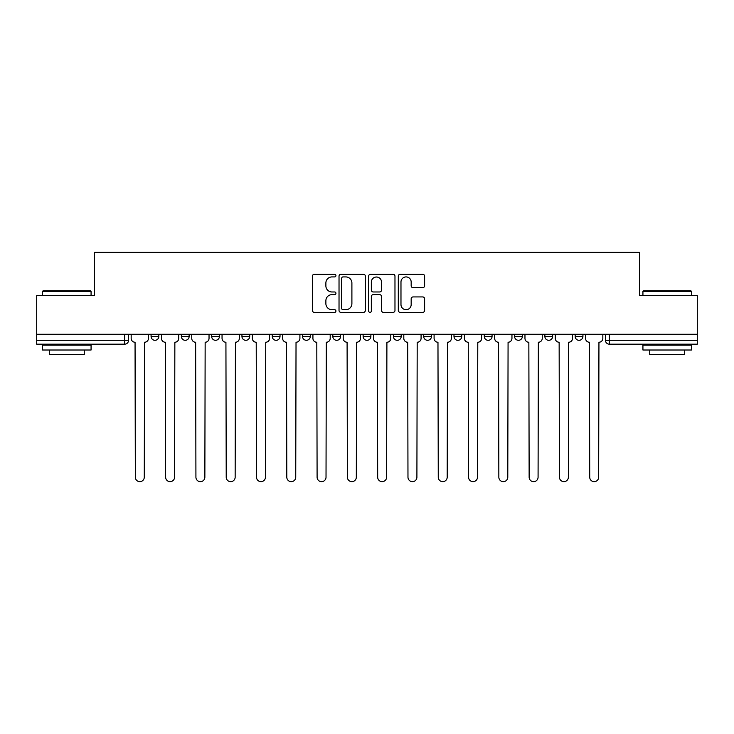 <?xml version="1.0" encoding="UTF-8"?>
<svg xmlns="http://www.w3.org/2000/svg" width="734" height="734" viewBox="0 0 734 734"><rect width="100%" height="100%" fill="white"/><g stroke="black" fill="none" stroke-linecap="round" stroke-linejoin="round"><path stroke-width="1.1" d="M335.933 275.58A1.33 1.33 0 0 0 334.594 274.25L314.345 274.25A1.908 1.908 0 0 0 312.436 276.158L312.436 310.464A1.908 1.908 0 0 0 314.345 312.372L334.594 312.372A1.33 1.33 0 0 0 335.933 311.032A1.33 1.33 0 0 0 334.594 309.702L331.979 309.702A6.101 6.101 0 0 1 325.878 303.601L325.878 300.738A6.101 6.101 0 0 1 331.979 294.646L334.594 294.646A1.33 1.33 0 0 0 335.933 293.306A1.33 1.33 0 0 0 334.594 291.976L331.979 291.976A6.101 6.101 0 0 1 325.878 285.875L325.878 283.012A6.101 6.101 0 0 1 331.979 276.92L334.594 276.92A1.33 1.33 0 0 0 335.933 275.58M484.284 334.282L484.284 336.42L492.055 336.42A3.881 3.881 0 0 1 488.165 340.301A3.881 3.881 0 0 1 484.284 336.42L484.284 334.282M393.406 334.282L393.406 336.42L401.177 336.42A3.881 3.881 0 0 1 397.296 340.301A3.881 3.881 0 0 1 393.406 336.42L393.406 334.282M332.823 334.282L332.823 336.42L340.594 336.42A3.881 3.881 0 0 1 336.704 340.301A3.881 3.881 0 0 1 332.823 336.42L332.823 334.282M302.536 334.282L302.536 336.42L310.298 336.42A3.881 3.881 0 0 1 306.417 340.301A3.881 3.881 0 0 1 302.536 336.42L302.536 334.282M241.945 334.282L241.945 336.42L249.716 336.42A3.881 3.881 0 0 1 245.835 340.301A3.881 3.881 0 0 1 241.945 336.42L241.945 334.282M422.701 287.682A1.908 1.908 0 0 0 424.61 285.783L424.61 276.158A1.908 1.908 0 0 0 422.701 274.25L400.213 274.25A1.908 1.908 0 0 0 398.305 276.158L398.305 310.464A1.908 1.908 0 0 0 400.213 312.372L422.701 312.372A1.908 1.908 0 0 0 424.61 310.464L424.61 298.839A1.908 1.908 0 0 0 422.701 296.931L413.077 296.931A1.908 1.908 0 0 0 411.168 298.839L411.168 304.601A5.101 5.101 0 0 1 406.076 309.702A5.101 5.101 0 0 1 400.975 304.601L400.975 282.012A5.101 5.101 0 0 1 406.076 276.92A5.101 5.101 0 0 1 411.168 282.012L411.168 285.783A1.908 1.908 0 0 0 413.077 287.682L422.701 287.682M36.7 334.282L36.7 295.637L94.567 295.637L94.567 252.34L639.433 252.34L639.433 295.637L697.3 295.637L697.3 334.282L36.7 334.282L36.7 340.301L128.551 340.301L128.551 334.282L128.551 340.301A3.881 3.881 0 0 1 124.661 344.182L36.7 344.182L36.7 340.301M365.33 276.158A1.908 1.908 0 0 0 363.422 274.25L340.934 274.25A1.908 1.908 0 0 0 339.025 276.158L339.025 310.464A1.908 1.908 0 0 0 340.934 312.372L363.422 312.372A1.908 1.908 0 0 0 365.33 310.464L365.33 276.158M370.578 274.25L393.066 274.25A1.908 1.908 0 0 1 394.975 276.158L394.975 310.464A1.908 1.908 0 0 1 393.066 312.372L383.442 312.372A1.908 1.908 0 0 1 381.533 310.464L381.533 296.545A1.908 1.908 0 0 0 379.625 294.646L373.239 294.646A1.908 1.908 0 0 0 371.34 296.545L371.34 311.032A1.33 1.33 0 0 1 370 312.372A1.33 1.33 0 0 1 368.67 311.032L368.67 276.158A1.908 1.908 0 0 1 370.578 274.25M605.449 334.282L605.449 340.301L697.3 340.301L697.3 344.182L609.339 344.182A3.881 3.881 0 0 1 605.449 340.301M697.3 334.282L697.3 340.301M582.924 334.282L582.924 336.42A3.881 3.881 0 0 1 579.043 340.301A3.881 3.881 0 0 1 575.162 336.42L582.924 336.42M575.162 334.282L575.162 336.42M552.638 334.282L552.638 336.42A3.881 3.881 0 0 1 548.757 340.301A3.881 3.881 0 0 1 544.867 336.42A3.881 3.881 0 0 0 548.757 340.301M544.867 334.282L544.867 336.42L552.638 336.42M522.342 334.282L522.342 336.42A3.881 3.881 0 0 1 518.461 340.301A3.881 3.881 0 0 1 514.58 336.42A3.881 3.881 0 0 0 518.461 340.301M514.58 334.282L514.58 336.42L522.342 336.42M492.055 334.282L492.055 336.42A3.881 3.881 0 0 1 488.165 340.301M461.759 334.282L461.759 336.42A3.881 3.881 0 0 1 457.878 340.301A3.881 3.881 0 0 1 453.988 336.42L461.759 336.42M453.988 334.282L453.988 336.42M431.464 334.282L431.464 336.42A3.881 3.881 0 0 1 427.583 340.301A3.881 3.881 0 0 1 423.702 336.42L431.464 336.42L431.464 334.282M423.702 334.282L423.702 336.42M401.177 334.282L401.177 336.42M370.881 334.282L370.881 336.42A3.881 3.881 0 0 1 367 340.301A3.881 3.881 0 0 1 363.119 336.42L370.881 336.42L370.881 334.282M363.119 334.282L363.119 336.42M340.594 334.282L340.594 336.42L340.594 334.282M310.298 336.42L310.298 334.282L310.298 336.42A3.881 3.881 0 0 1 306.417 340.301M280.012 334.282L280.012 336.42A3.881 3.881 0 0 1 276.122 340.301A3.881 3.881 0 0 1 272.241 336.42A3.881 3.881 0 0 0 276.122 340.301A3.881 3.881 0 0 0 280.012 336.42L280.012 334.282M272.241 334.282L272.241 336.42L280.012 336.42M249.716 334.282L249.716 336.42M219.42 334.282L219.42 336.42A3.881 3.881 0 0 1 215.539 340.301A3.881 3.881 0 0 1 211.658 336.42A3.881 3.881 0 0 0 215.539 340.301A3.881 3.881 0 0 0 219.42 336.42L211.658 336.42L211.658 334.282M181.362 334.282L181.362 336.42L189.133 336.42L189.133 334.282L189.133 336.42A3.881 3.881 0 0 1 185.243 340.301A3.881 3.881 0 0 1 181.362 336.42A3.881 3.881 0 0 0 185.243 340.301M151.076 334.282L151.076 336.42L158.838 336.42L158.838 334.282L158.838 336.42A3.881 3.881 0 0 1 154.957 340.301A3.881 3.881 0 0 1 151.076 336.42A3.881 3.881 0 0 0 154.957 340.301M124.661 334.282L124.661 344.182A3.881 3.881 0 0 0 128.551 340.301M343.035 276.92A1.33 1.33 0 0 0 341.695 278.25L341.695 308.363A1.33 1.33 0 0 0 343.035 309.702L345.797 309.702A6.101 6.101 0 0 0 351.898 303.601L351.898 283.012A6.101 6.101 0 0 0 345.797 276.92L343.035 276.92M381.533 282.113A5.101 5.101 0 0 0 376.432 277.012A5.101 5.101 0 0 0 371.34 282.113L371.34 290.068A1.908 1.908 0 0 0 373.239 291.976L379.625 291.976A1.908 1.908 0 0 0 381.533 290.068L381.533 282.113M131.166 338.356L131.166 334.282L131.166 338.356A3.881 3.881 0 0 0 135.056 342.246L135.34 477.201A4.468 4.468 0 0 0 139.809 481.66A4.468 4.468 0 0 0 144.277 477.201L144.57 342.246A3.881 3.881 0 0 0 148.452 338.356L148.452 334.282L148.452 338.356M135.056 342.246L135.34 477.201M144.277 477.201L144.57 342.246M161.462 338.356L161.462 334.282L161.462 338.356A3.881 3.881 0 0 0 165.343 342.246L165.636 477.201A4.468 4.468 0 0 0 170.105 481.66A4.468 4.468 0 0 0 174.564 477.201L174.857 342.246A3.881 3.881 0 0 0 178.738 338.356L178.738 334.282L178.738 338.356M191.748 338.356L191.748 334.282L191.748 338.356A3.881 3.881 0 0 0 195.639 342.246L195.923 477.201A4.468 4.468 0 0 0 200.391 481.66A4.468 4.468 0 0 0 204.859 477.201L205.153 342.246A3.881 3.881 0 0 0 209.034 338.356L209.034 334.282L209.034 338.356M165.343 342.246L165.636 477.201M174.564 477.201L174.857 342.246M195.639 342.246L195.923 477.201M204.859 477.201L205.153 342.246M42.526 291.37L43.104 290.783L90.484 290.783L91.071 291.37L42.526 291.37L42.526 295.637M91.071 350.008L42.526 350.008L42.526 345.154L91.071 345.154L91.071 350.008M84.272 350.008L84.272 354.476L49.325 354.476L49.325 350.008M642.929 291.37L643.516 290.783L690.896 290.783L691.474 291.37L642.929 291.37L642.929 295.637M691.474 350.008L642.929 350.008L642.929 345.154L691.474 345.154L691.474 350.008M684.675 350.008L684.675 354.476L649.728 354.476L649.728 350.008M222.044 338.356L222.044 334.282L222.044 338.356A3.881 3.881 0 0 0 225.925 342.246L226.219 477.201A4.468 4.468 0 0 0 230.687 481.66A4.468 4.468 0 0 0 235.155 477.201L235.44 342.246A3.881 3.881 0 0 0 239.33 338.356L239.33 334.282L239.33 338.356M252.34 338.356L252.34 334.282L252.34 338.356A3.881 3.881 0 0 0 256.221 342.246L256.515 477.201A4.468 4.468 0 0 0 260.974 481.66A4.468 4.468 0 0 0 265.442 477.201L265.736 342.246A3.881 3.881 0 0 0 269.617 338.356L269.617 334.282L269.617 338.356M282.627 338.356L282.627 334.282L282.627 338.356A3.881 3.881 0 0 0 286.517 342.246L286.801 477.201A4.468 4.468 0 0 0 291.27 481.66A4.468 4.468 0 0 0 295.738 477.201L296.031 342.246A3.881 3.881 0 0 0 299.912 338.356L299.912 334.282L299.912 338.356M225.925 342.246L226.219 477.201M235.155 477.201L235.44 342.246M256.221 342.246L256.515 477.201M265.442 477.201L265.736 342.246M286.517 342.246L286.801 477.201M295.738 477.201L296.031 342.246M312.923 338.356L312.923 334.282L312.923 338.356A3.881 3.881 0 0 0 316.804 342.246L317.097 477.201A4.468 4.468 0 0 0 321.565 481.66A4.468 4.468 0 0 0 326.024 477.201L326.318 342.246A3.881 3.881 0 0 0 330.199 338.356L330.199 334.282L330.199 338.356M316.804 342.246L317.097 477.201M326.024 477.201L326.318 342.246M343.209 338.356L343.209 334.282L343.209 338.356A3.881 3.881 0 0 0 347.099 342.246L347.384 477.201A4.468 4.468 0 0 0 351.852 481.66A4.468 4.468 0 0 0 356.32 477.201L356.614 342.246A3.881 3.881 0 0 0 360.495 338.356L360.495 334.282L360.495 338.356M347.099 342.246L347.384 477.201M356.32 477.201L356.614 342.246M373.505 338.356L373.505 334.282L373.505 338.356A3.881 3.881 0 0 0 377.386 342.246L377.68 477.201A4.468 4.468 0 0 0 382.148 481.66A4.468 4.468 0 0 0 386.616 477.201L386.901 342.246A3.881 3.881 0 0 0 390.791 338.356L390.791 334.282L390.791 338.356M377.386 342.246L377.68 477.201M386.616 477.201L386.901 342.246M403.801 338.356L403.801 334.282L403.801 338.356A3.881 3.881 0 0 0 407.682 342.246L407.976 477.201A4.468 4.468 0 0 0 412.435 481.66A4.468 4.468 0 0 0 416.903 477.201L417.196 342.246A3.881 3.881 0 0 0 421.077 338.356L421.077 334.282L421.077 338.356M407.682 342.246L407.976 477.201M416.903 477.201L417.196 342.246M434.088 338.356L434.088 334.282L434.088 338.356A3.881 3.881 0 0 0 437.969 342.246L438.262 477.201A4.468 4.468 0 0 0 442.73 481.66A4.468 4.468 0 0 0 447.199 477.201L447.483 342.246A3.881 3.881 0 0 0 451.373 338.356L451.373 334.282L451.373 338.356M437.969 342.246L438.262 477.201M447.199 477.201L447.483 342.246M464.383 338.356L464.383 334.282L464.383 338.356A3.881 3.881 0 0 0 468.264 342.246L468.558 477.201A4.468 4.468 0 0 0 473.026 481.66A4.468 4.468 0 0 0 477.485 477.201L477.779 342.246A3.881 3.881 0 0 0 481.66 338.356L481.66 334.282L481.66 338.356M468.264 342.246L468.558 477.201M477.485 477.201L477.779 342.246M494.67 338.356L494.67 334.282L494.67 338.356A3.881 3.881 0 0 0 498.56 342.246L498.845 477.201A4.468 4.468 0 0 0 503.313 481.66A4.468 4.468 0 0 0 507.781 477.201L508.075 342.246A3.881 3.881 0 0 0 511.956 338.356L511.956 334.282L511.956 338.356M498.56 342.246L498.845 477.201M507.781 477.201L508.075 342.246M524.966 338.356L524.966 334.282L524.966 338.356A3.881 3.881 0 0 0 528.847 342.246L529.141 477.201A4.468 4.468 0 0 0 533.609 481.66A4.468 4.468 0 0 0 538.077 477.201L538.361 342.246A3.881 3.881 0 0 0 542.252 338.356L542.252 334.282L542.252 338.356M528.847 342.246L529.141 477.201M538.077 477.201L538.361 342.246M555.262 338.356L555.262 334.282L555.262 338.356A3.881 3.881 0 0 0 559.143 342.246L559.436 477.201A4.468 4.468 0 0 0 563.895 481.66A4.468 4.468 0 0 0 568.364 477.201L568.657 342.246A3.881 3.881 0 0 0 572.538 338.356L572.538 334.282L572.538 338.356M559.143 342.246L559.436 477.201M568.364 477.201L568.657 342.246M585.548 338.356L585.548 334.282L585.548 338.356A3.881 3.881 0 0 0 589.43 342.246L589.723 477.201A4.468 4.468 0 0 0 594.191 481.66A4.468 4.468 0 0 0 598.66 477.201L598.944 342.246A3.881 3.881 0 0 0 602.834 338.356L602.834 334.282L602.834 338.356M589.43 342.246L589.723 477.201M598.66 477.201L598.944 342.246M609.339 334.282L609.339 344.182M91.071 295.637L91.071 291.37M80.006 345.154L80.006 344.182M53.591 345.154L53.591 344.182M691.474 295.637L691.474 291.37M680.409 345.154L680.409 344.182M653.994 345.154L653.994 344.182"/></g></svg>

